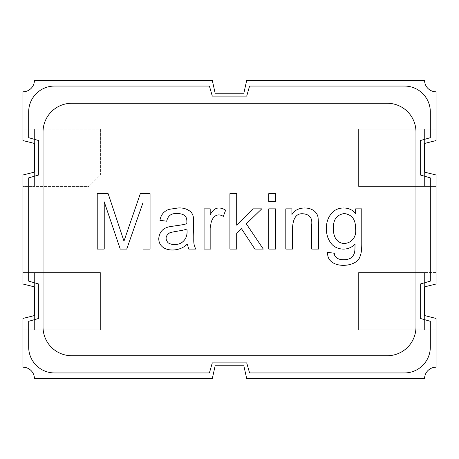 <?xml version="1.0" encoding="UTF-8"?>
<svg xmlns="http://www.w3.org/2000/svg" width="459" height="459" viewBox="0 0 459 459"><rect width="100%" height="100%" fill="white"/><g stroke="black" fill="none" stroke-linecap="round" stroke-linejoin="round"><path stroke-width="0.34" stroke-dasharray="2.29 1.72" d="M424.575 143.438L436.05 140.569L436.05 129.094L436.05 140.511L436.05 129.094L358.594 129.094L358.594 186.469L424.575 186.469L424.575 172.182L436.05 175.051L424.575 172.125L424.575 143.438L436.05 140.569L424.575 143.38L424.575 129.094L358.594 129.094L358.594 186.469L424.575 186.469L424.575 172.182L436.05 175.051L436.05 186.469L424.575 186.469L424.575 172.182L436.05 175.051L436.05 186.469L424.575 186.469L424.575 172.182L436.05 175.051L424.575 172.125L424.575 143.438L436.05 140.569L424.575 143.38L424.575 129.094L436.05 129.094L358.594 129.094L358.594 186.469L436.05 186.469L436.05 174.994L424.575 172.125M34.425 315.562L22.95 318.431L22.95 329.906L22.95 318.489L22.95 329.906L100.406 329.906L100.406 272.531L34.425 272.531L34.425 286.818L22.95 283.949L34.425 286.875L34.425 315.562L22.95 318.431L34.425 315.62L34.425 329.906L100.406 329.906L100.406 272.531L34.425 272.531L34.425 286.818L22.95 283.949L22.95 272.531L34.425 272.531L34.425 286.818L22.95 283.949L22.95 272.531L34.425 272.531L34.425 286.818L22.95 283.949L34.425 286.875L34.425 315.562L22.95 318.431L34.425 315.62L34.425 329.906L22.95 329.906L100.406 329.906L100.406 272.531L22.95 272.531L22.95 284.006L34.425 286.875M22.95 329.906L22.95 367.2A11.475 11.475 0 0 1 34.425 378.675L212.287 378.675L215.156 365.766L243.844 365.766L246.713 378.675L424.575 378.675A11.475 11.475 0 0 1 436.05 367.2L436.05 329.906L358.594 329.906L358.594 272.531L436.05 272.531L436.05 186.469L358.594 186.469L358.594 129.094L436.05 129.094L436.05 91.8A11.475 11.475 0 0 1 424.575 80.325L246.713 80.325L243.844 93.234L215.156 93.234L212.287 80.325L34.425 80.325A11.475 11.475 0 0 1 22.95 91.8L22.95 129.094L100.406 129.094L100.406 174.994L88.931 186.469L22.95 186.469L22.95 272.531L100.406 272.531L100.406 329.906L22.95 329.906M22.95 175.051L34.425 172.125L34.425 143.438L22.95 140.569L34.425 143.38L34.425 129.094L100.406 129.094L100.406 174.994L88.931 186.469L34.425 186.469L34.425 172.182L22.95 175.051L22.95 186.469L34.425 186.469L34.425 172.182L22.95 175.051L34.425 172.125L34.425 143.438L22.95 140.569L34.425 143.38L34.425 129.094L22.95 129.094L22.95 140.511L22.95 129.094L100.406 129.094L100.406 174.994L88.931 186.469L34.425 186.469L34.425 172.182L22.95 175.051L22.95 186.469L34.425 186.469L34.425 172.182L22.95 175.051M436.05 283.949L436.05 272.531L424.575 272.531L424.575 286.818L436.05 283.949L424.575 286.875L424.575 315.562L436.05 318.431L424.575 315.62L424.575 329.906L358.594 329.906L358.594 272.531L424.575 272.531L424.575 286.818L436.05 283.949L424.575 286.875L424.575 315.562L436.05 318.431L424.575 315.62L424.575 329.906L436.05 329.906L436.05 318.489L436.05 329.906L358.594 329.906L358.594 272.531L424.575 272.531L424.575 286.818L436.05 283.949L436.05 272.531L424.575 272.531L424.575 286.818L436.05 283.949M34.425 143.438L22.95 140.569L22.95 129.094L100.406 129.094L100.406 174.994L88.931 186.469L22.95 186.469L22.95 174.994L34.425 172.125M34.425 129.094L34.425 143.38L22.95 140.511L34.425 143.38L34.425 129.094M34.425 315.62L22.95 318.489L34.425 315.62L34.425 329.906L34.425 315.62M424.575 143.38L436.05 140.511L424.575 143.38L424.575 129.094L424.575 143.38M424.575 315.562L436.05 318.431L436.05 329.906L358.594 329.906L358.594 272.531L436.05 272.531L436.05 284.006L424.575 286.875M424.575 329.906L424.575 315.62L436.05 318.489L424.575 315.62L424.575 329.906M71.719 355.725L387.281 355.725A28.688 28.688 0 0 0 415.969 327.037L415.969 131.963A28.688 28.688 0 0 0 387.281 103.275L71.719 103.275A28.688 28.688 0 0 0 43.031 131.963L43.031 327.037A28.688 28.688 0 0 0 71.719 355.725M246.713 362.897L249.581 372.938L404.494 372.938A25.819 25.819 0 0 0 430.312 347.119L430.312 321.3L420.272 318.431L420.272 284.006L430.312 281.137L430.312 177.862L420.272 174.994L420.272 140.569L430.312 137.7L430.312 111.881A25.819 25.819 0 0 0 404.494 86.062L249.581 86.062L246.713 96.103L212.287 96.103L209.419 86.062L54.506 86.062A25.819 25.819 0 0 0 28.688 111.881L28.688 137.7L38.728 140.569L38.728 174.994L28.688 177.862L28.688 281.137L38.728 284.006L38.728 318.431L28.688 321.3L28.688 347.119A25.819 25.819 0 0 0 54.506 372.938L209.419 372.938L212.287 362.897L246.713 362.897M104.233 249.076L97.222 249.076L97.222 193.652L108.146 193.652L123.976 241.107L140.322 193.652L150.059 193.652L150.059 249.076L143.013 249.076L143.013 202.62L126.741 249.076L120.247 249.076L104.233 201.845L104.233 249.076M188.729 249.076L187.289 244.022C178.97 253.035 158.665 252.381 158.768 238.485C159.376 232.288 162.647 228.439 168.585 226.935C173.095 225.92 184.019 224.996 186.847 223.579C187.02 218.071 186.365 217.796 184.966 215.868C183.227 214.324 180.634 213.55 177.18 213.544C171.373 213.137 167.879 215.696 166.703 221.215L159.95 220.331C160.851 214.881 163.857 211.232 168.952 209.373L178.103 207.973C183.244 207.617 187.611 209.034 191.202 212.213C193.566 215.615 193.675 217.727 193.675 223.137L193.675 232.248C194.054 242.134 192.964 242.96 195.741 249.076L188.729 249.076M168.137 242.84C172.309 245.215 176.675 245.249 181.236 242.949C185.849 239.896 187.731 235.226 186.882 228.926C184.145 230.544 173.697 231.388 169.727 232.839C165.504 235.662 164.976 238.996 168.137 242.84M210.83 249.076L204.077 249.076L204.077 208.856L210.205 208.856L210.205 214.944C213.653 207.726 218.805 206.125 225.662 210.147L223.303 216.384C215.087 211.209 209.809 220.716 210.83 228.043L210.83 249.076M236.695 249.076L229.907 249.076L229.907 193.652L236.695 193.652L236.695 225.162L252.892 208.856L261.75 208.856L246.322 223.837L263.3 249.076L254.883 249.076L241.417 228.593L236.695 233.172L236.695 249.076M275.549 201.438L268.756 201.438L268.756 193.652L275.549 193.652L275.549 201.438M275.549 249.076L268.756 249.076L268.756 208.856L275.549 208.856L275.549 249.076M292.595 249.076L285.808 249.076L285.808 208.856L291.93 208.856L291.93 214.577C296.933 204.989 316.417 205.678 318.093 217.75L318.494 224.353L318.494 249.076L311.707 249.076L311.707 224.571C312.436 218.025 309.63 214.433 303.296 213.802C296.824 213.096 293.255 217.526 292.595 227.085L292.595 249.076M361.778 208.856L361.778 243.614C361.784 249.851 361.141 254.275 359.856 256.897C356.304 268.366 326.229 269.335 327.686 252.358L334.324 253.242C334.29 260.741 346.539 261.022 351.003 257.895C355.14 254.137 354.95 251.859 355.025 243.872C348.484 251.807 335.615 250.017 330.928 243.098C327.904 239.128 326.389 234.342 326.389 228.743C326.303 220.928 329.017 214.892 334.548 210.629C340.572 206.527 350.774 206.877 355.65 213.802L355.65 208.856L361.778 208.856M333.4 228.266C332.918 250.953 358.261 245.794 355.541 228.484C355.696 219.58 351.961 214.6 344.325 213.544C336.82 214.64 333.182 219.545 333.4 228.266"/><path stroke-width="0.69" d="M22.95 174.994L22.95 284.006L34.425 286.875L34.425 315.562L22.95 318.431L22.95 367.2A11.475 11.475 0 0 1 34.425 378.675L212.287 378.675L215.156 365.766L243.844 365.766L246.713 378.675L424.575 378.675A11.475 11.475 0 0 1 436.05 367.2L436.05 318.431L424.575 315.562L424.575 286.875L436.05 284.006L436.05 174.994L424.575 172.125L424.575 143.438L436.05 140.569L436.05 91.8A11.475 11.475 0 0 1 424.575 80.325L246.713 80.325L243.844 93.234L215.156 93.234L212.287 80.325L34.425 80.325A11.475 11.475 0 0 1 22.95 91.8L22.95 140.569L34.425 143.438L34.425 172.125L22.95 174.994M34.425 172.125L34.425 143.438M34.425 286.875L34.425 315.562M424.575 172.125L424.575 143.438M424.575 286.875L424.575 315.562M43.031 327.037A28.688 28.688 0 0 0 71.719 355.725L387.281 355.725A28.688 28.688 0 0 0 415.969 327.037L415.969 131.963A28.688 28.688 0 0 0 387.281 103.275L71.719 103.275A28.688 28.688 0 0 0 43.031 131.963L43.031 327.037M104.233 201.845L104.233 249.076L97.222 249.076L97.222 193.652L108.146 193.652L123.976 241.107L140.322 193.652L150.059 193.652L150.059 249.076L143.013 249.076L143.013 202.62L126.741 249.076L120.247 249.076L104.233 201.845M195.741 249.076L188.729 249.076L187.289 244.022C178.97 253.035 158.665 252.381 158.768 238.485C159.376 232.288 162.647 228.439 168.585 226.935C173.095 225.92 184.019 224.996 186.847 223.579C187.02 218.071 186.365 217.796 184.966 215.868C183.227 214.324 180.634 213.55 177.18 213.544C171.373 213.137 167.879 215.696 166.703 221.215L159.95 220.331C160.851 214.881 163.857 211.232 168.952 209.373L178.103 207.973C183.244 207.617 187.611 209.034 191.202 212.213C193.566 215.615 193.675 217.727 193.675 223.137L193.675 232.248C194.054 242.134 192.964 242.96 195.741 249.076M223.303 216.384C215.087 211.209 209.809 220.716 210.83 228.043L210.83 249.076L204.077 249.076L204.077 208.856L210.205 208.856L210.205 214.944C213.653 207.726 218.805 206.125 225.662 210.147L223.303 216.384M236.695 233.172L236.695 249.076L229.907 249.076L229.907 193.652L236.695 193.652L236.695 225.162L252.892 208.856L261.75 208.856L246.322 223.837L263.3 249.076L254.883 249.076L241.417 228.593L236.695 233.172M275.549 193.652L275.549 201.438L268.756 201.438L268.756 193.652L275.549 193.652M275.549 208.856L275.549 249.076L268.756 249.076L268.756 208.856L275.549 208.856M311.707 249.076L311.707 224.571C312.436 218.025 309.63 214.433 303.296 213.802C296.824 213.096 293.255 217.526 292.595 227.085L292.595 249.076L285.808 249.076L285.808 208.856L291.93 208.856L291.93 214.577C296.933 204.989 316.417 205.678 318.093 217.75L318.494 224.353L318.494 249.076L311.707 249.076M355.65 208.856L361.778 208.856L361.778 243.614C361.784 249.851 361.141 254.275 359.856 256.897C356.304 268.366 326.229 269.335 327.686 252.358L334.324 253.242C334.29 260.741 346.539 261.022 351.003 257.895C355.14 254.137 354.95 251.859 355.025 243.872C348.484 251.807 335.615 250.017 330.928 243.098C327.904 239.128 326.389 234.342 326.389 228.743C326.303 220.928 329.017 214.892 334.548 210.629C340.572 206.527 350.774 206.877 355.65 213.802L355.65 208.856M246.713 362.897L249.581 372.938L404.494 372.938A25.819 25.819 0 0 0 430.312 347.119L430.312 321.3L420.272 318.431L420.272 284.006L430.312 281.137L430.312 177.862L420.272 174.994L420.272 140.569L430.312 137.7L430.312 111.881A25.819 25.819 0 0 0 404.494 86.062L249.581 86.062L246.713 96.103L212.287 96.103L209.419 86.062L54.506 86.062A25.819 25.819 0 0 0 28.688 111.881L28.688 137.7L38.728 140.569L38.728 174.994L28.688 177.862L28.688 281.137L38.728 284.006L38.728 318.431L28.688 321.3L28.688 347.119A25.819 25.819 0 0 0 54.506 372.938L209.419 372.938L212.287 362.897L246.713 362.897M168.137 242.84C172.309 245.215 176.675 245.249 181.236 242.949C185.849 239.896 187.731 235.226 186.882 228.926C184.145 230.544 173.697 231.388 169.727 232.839C165.504 235.662 164.976 238.996 168.137 242.84M333.4 228.266C332.918 250.953 358.261 245.794 355.541 228.484C355.696 219.58 351.961 214.6 344.325 213.544C336.82 214.64 333.182 219.545 333.4 228.266"/></g></svg>
